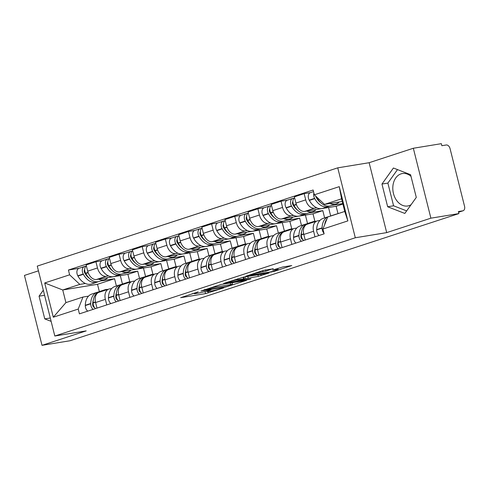 <?xml version="1.0" encoding="UTF-8"?>
<svg xmlns="http://www.w3.org/2000/svg" width="489" height="489" viewBox="0 0 489 489"><rect width="100%" height="100%" fill="white"/><g stroke="black" fill="none" stroke-linecap="round" stroke-linejoin="round"><path stroke-width="0.73" d="M198.186 291.89L180.655 297.691L205.527 293.62L223.834 287.856L219.897 288.828A6.62 0.507 165.9 0 1 210.814 291.077L208.742 291.413A6.62 0.507 165.9 0 1 206.981 291.505A6.62 0.507 165.9 0 1 208.98 290.619L211.034 289.788L207.049 290.931A6.62 0.507 165.9 0 1 197.966 293.18L195.893 293.522A6.62 0.507 165.9 0 1 194.133 293.608A6.62 0.507 165.9 0 1 196.132 292.722L198.186 291.89M411.078 204.702A16.443 12.109 80.7 0 1 409.03 205.661A16.443 12.109 80.7 0 1 407.692 205.985A16.443 12.109 80.7 0 1 393.26 192.635A16.443 12.109 80.7 0 1 401.041 173.864A16.443 12.109 80.7 0 1 402.38 173.534A16.443 12.109 80.7 0 1 410.998 176.346M273.235 268.785L263.492 270.38L245.692 276.273L273.95 271.468L291.75 265.576L282.77 266.982L272.581 270.093L276.688 269.653A5.532 0.422 165.9 0 1 278.162 269.58A5.532 0.422 165.9 0 1 274.83 270.827A5.532 0.422 165.9 0 1 268.901 272.202L252.526 274.885A5.532 0.422 165.9 0 1 251.053 274.959A5.532 0.422 165.9 0 1 254.384 273.712A5.532 0.422 165.9 0 1 260.313 272.336L265.882 271.187L273.18 268.553M355.307 237.764L386.695 232.623L430.895 218.173L458.908 213.583L70.025 340.747L42.011 345.332L86.211 330.882L54.817 336.016L355.307 237.764L337.746 167.843L37.256 266.102L54.817 336.016M221.052 284.482L200.967 291.047L225.832 286.976L246.474 280.38L221.052 284.482M223.675 283.4L243.693 277.08L269.115 272.978L258.302 276.364L245.374 278.718L239.873 280.588L250.924 278.84L248.889 279.506L223.675 283.4M430.895 218.173L413.333 148.253L441.347 143.668L441.854 145.704L446.219 144.995A4.218 2.836 71.9 0 1 450.057 148.607L464.55 206.297A4.218 2.836 71.9 0 1 463.046 210.765L458.566 212.226M38.448 270.839L24.45 275.417L42.011 345.332M413.333 148.253L369.134 162.709L337.746 167.843M458.908 213.583L458.395 211.548L462.759 210.832A4.218 2.836 71.9 0 0 463.046 210.765M106.761 304.916L105.367 299.36A9.694 6.522 -108.1 0 1 108.827 289.085L99.035 292.281A9.694 6.522 71.9 0 0 95.575 302.557L96.975 308.119M108.527 275.918L106.309 276.285A9.694 6.522 -108.1 0 1 97.482 267.966L87.69 271.169A9.694 6.522 71.9 0 0 96.522 279.482L127.91 274.347L129.799 281.866M87.69 271.169L86.131 264.952L95.917 261.749L102.244 260.716M108.827 289.085A9.694 6.522 -108.1 0 1 109.487 288.92L111.669 288.565M97.482 267.966L95.917 261.749M139.536 278.455L137.702 271.144L123.754 273.43M129.897 297.349L128.503 291.792A9.694 6.522 -108.1 0 1 131.963 281.517L122.177 284.714A9.694 6.522 71.9 0 0 118.711 294.995L120.111 300.552M125.38 253.149L119.053 254.182L109.267 257.385L110.826 263.602A9.694 6.522 71.9 0 0 119.658 271.921L151.052 266.78L152.941 274.305M131.963 281.517A9.694 6.522 -108.1 0 1 132.623 281.358L134.805 280.998M131.663 268.357L129.451 268.718A9.694 6.522 -108.1 0 1 120.618 260.399L119.053 254.182M162.672 270.888L160.838 263.577L146.889 265.863M153.033 289.788L151.639 284.225A9.694 6.522 -108.1 0 1 155.099 273.95L145.312 277.153A9.694 6.522 71.9 0 0 141.853 287.428L143.246 292.984M148.515 245.582L142.195 246.621L132.403 249.818L133.968 256.034A9.694 6.522 71.9 0 0 142.794 264.353L174.188 259.213L176.077 266.737M155.099 273.95A9.694 6.522 -108.1 0 1 155.759 273.791L157.941 273.43M154.799 260.79L152.586 261.15A9.694 6.522 -108.1 0 1 143.754 252.837L142.195 246.621M185.814 263.32L183.974 256.016L170.031 258.296M176.174 282.22L174.775 276.664A9.694 6.522 -108.1 0 1 178.24 266.383L168.448 269.586A9.694 6.522 71.9 0 0 164.989 279.861L166.382 285.423M171.657 238.015L165.331 239.054L155.539 242.251L157.103 248.473A9.694 6.522 71.9 0 0 165.936 256.786L197.324 251.646L199.212 259.17M178.24 266.383A9.694 6.522 -108.1 0 1 178.895 266.224L181.077 265.869M177.941 253.223L175.722 253.589A9.694 6.522 -108.1 0 1 166.89 245.27L165.331 239.054M208.95 255.753L207.11 248.449L193.167 250.729M199.31 274.653L197.917 269.097A9.694 6.522 -108.1 0 1 201.376 258.822L191.584 262.018A9.694 6.522 71.9 0 0 188.124 272.294L189.518 277.856M194.793 230.453L188.467 231.486L178.681 234.689L180.239 240.906A9.694 6.522 71.9 0 0 189.072 249.219L220.46 244.084L222.348 251.603M201.376 258.822A9.694 6.522 -108.1 0 1 202.036 258.657L204.219 258.302M201.077 245.655L198.858 246.022A9.694 6.522 -108.1 0 1 190.032 237.703L188.467 231.486M232.086 248.192L230.252 240.881L216.303 243.167M222.446 267.086L221.052 261.529A9.694 6.522 -108.1 0 1 224.512 251.254L214.726 254.457A9.694 6.522 71.9 0 0 211.26 264.732L212.66 270.289M217.929 222.886L211.603 223.919L201.816 227.122L203.375 233.339A9.694 6.522 71.9 0 0 212.208 241.658L243.595 236.517L245.49 244.042M224.512 251.254A9.694 6.522 -108.1 0 1 225.172 251.095L227.354 250.735M224.213 238.094L221.994 238.455A9.694 6.522 -108.1 0 1 213.167 230.136L211.603 223.919M255.221 240.625L253.388 233.314L239.439 235.6M245.582 259.525L244.188 253.962A9.694 6.522 -108.1 0 1 247.648 243.687L237.862 246.89A9.694 6.522 71.9 0 0 234.402 257.165L235.796 262.721M241.065 215.319L234.744 216.358L224.952 219.555L226.517 225.771A9.694 6.522 71.9 0 0 235.343 234.09L266.737 228.95L268.626 236.474M247.648 243.687A9.694 6.522 -108.1 0 1 248.308 243.528L250.49 243.167M247.348 230.527L245.136 230.887A9.694 6.522 -108.1 0 1 236.303 222.574L234.744 216.358M278.357 233.057L276.523 225.753L262.581 228.033M268.724 251.957L267.324 246.401A9.694 6.522 -108.1 0 1 270.784 236.12L260.998 239.323A9.694 6.522 71.9 0 0 257.538 249.598L258.932 255.16M264.207 207.752L257.88 208.791L248.088 211.994L249.653 218.21A9.694 6.522 71.9 0 0 258.479 226.523L289.873 221.389L291.762 228.907M270.784 236.12A9.694 6.522 -108.1 0 1 271.444 235.961L273.626 235.606M270.484 222.96L268.272 223.326A9.694 6.522 -108.1 0 1 259.439 215.007L257.88 208.791M301.499 225.496L299.659 218.186L285.717 220.466M291.86 244.39L290.46 238.834A9.694 6.522 -108.1 0 1 293.926 228.559L284.133 231.755A9.694 6.522 71.9 0 0 280.674 242.037L282.067 247.593M287.343 200.19L281.016 201.223L271.23 204.426L272.789 210.643A9.694 6.522 71.9 0 0 281.621 218.962L313.009 213.821L314.898 221.34M293.926 228.559A9.694 6.522 -108.1 0 1 294.58 228.394L296.768 228.039M293.626 215.398L291.407 215.759A9.694 6.522 -108.1 0 1 282.575 207.44L281.016 201.223M324.635 217.929L322.801 210.618L308.852 212.904M314.995 236.829L313.602 231.266A9.694 6.522 -108.1 0 1 317.061 220.991L307.275 224.194A9.694 6.522 71.9 0 0 303.81 234.469L305.209 240.026M310.478 192.623L304.152 193.656L294.366 196.859L295.924 203.076A9.694 6.522 71.9 0 0 304.757 211.395L336.145 206.254L338.003 213.644M317.061 220.991A9.694 6.522 -108.1 0 1 317.722 220.832L319.904 220.472M316.762 207.831L314.543 208.192A9.694 6.522 -108.1 0 1 305.717 199.879L304.152 193.656M342.771 203.571L331.988 205.337M342.887 204.047L336.145 206.254M322.801 210.618L313.009 213.821M299.659 218.186L289.873 221.389M276.523 225.753L266.737 228.95M253.388 233.314L243.595 236.517M230.252 240.881L220.46 244.084M207.11 248.449L197.324 251.646M183.974 256.016L174.188 259.213M160.838 263.577L151.052 266.78M137.702 271.144L127.91 274.347M85.392 283.486L79.793 284.402L62.739 289.977L65.911 302.618L82.971 297.043L88.533 296.132M116.4 286.016L114.567 278.712L100.618 280.992M114.567 278.712L97.507 284.286L62.739 289.977L44.701 282.966L69.621 274.818L79.793 284.402M97.507 284.286L99.346 291.597M82.971 297.043L78.222 309.066L53.307 317.214L44.701 282.966M314.341 194.799L339.256 186.651L347.862 220.894L322.942 229.041L327.691 217.018L344.745 211.444L341.573 198.803L324.513 204.384L314.341 194.799L313.137 190.007L68.417 270.032L69.621 274.818M78.222 309.066L79.426 313.852L324.146 233.834L322.942 229.041M43.313 290.215L39.053 296.181L44.762 318.895L51.143 321.377M386.695 232.623L369.134 162.709M410.583 174.695L393.419 168.014L381.958 184.053L387.667 206.768L404.831 213.442L416.292 197.409L410.583 174.695M324.513 204.384L342.245 201.48M79.108 268.278L68.417 270.032M53.307 317.214L65.911 302.618M344.745 211.444L347.862 220.894M341.573 198.803L339.256 186.651M50.288 317.991L44.762 318.895M44.585 295.277L39.053 296.181M397.502 169.604L387.875 183.088L393.578 205.796L406.659 210.887M393.578 205.796L387.667 206.768M387.875 183.088L381.958 184.053M204.726 291.627L206.896 291.157M192.275 293.669L194.072 293.369M232.067 282.96L233.797 282.391M204.573 289.959L226.352 286.56L230.453 285.38A6.62 0.507 165.9 0 0 232.452 284.488A6.62 0.507 165.9 0 0 230.686 284.58L215.765 287.025A6.62 0.507 165.9 0 0 206.688 289.268L204.5 289.665M237.746 279.726A5.532 0.422 165.9 0 0 231.817 281.102A5.532 0.422 165.9 0 0 228.485 282.349A5.532 0.422 165.9 0 0 229.958 282.275L235.729 281.328L243.443 279.036L237.746 279.726L237.532 278.864M107.849 277.63A16.021 10.77 -108.1 0 1 104.677 279.665A16.021 10.77 -108.1 0 1 103.589 279.934A16.021 10.77 -108.1 0 1 98.552 279.152M104.677 279.665L99.261 281.438A16.021 10.77 -108.1 0 1 98.173 281.701A16.021 10.77 -108.1 0 1 85.752 273.51L85.612 273.253A5.324 3.576 -108.1 0 1 86.382 265.943M89.236 278.18A13.282 8.93 -108.1 0 1 84.841 273.039L84.695 272.776A2.579 1.736 -108.1 0 1 84.664 269.586M85.917 266.267L84.78 266.456A5.324 3.576 71.9 0 0 84.42 266.542A5.324 3.576 71.9 0 0 83.24 274.029L83.381 274.286A16.021 10.77 71.9 0 0 95.801 282.477A16.021 10.77 71.9 0 0 96.889 282.214A16.021 10.77 71.9 0 0 98.044 281.719M96.889 282.214L91.474 283.981A16.021 10.77 -108.1 0 1 90.386 284.25A16.021 10.77 -108.1 0 1 77.965 276.059L77.824 275.796A5.324 3.576 -108.1 0 1 79.004 268.314L84.42 266.542M98.338 292.037A16.021 10.77 71.9 0 0 97.122 292.324A16.021 10.77 71.9 0 0 90.722 303.504L90.716 303.791A5.324 3.576 71.9 0 0 93.112 309.378M87.702 311.151A5.324 3.576 -108.1 0 1 85.3 305.558L85.306 305.277A16.021 10.77 -108.1 0 1 91.706 294.091L97.122 292.324M95.489 308.602A5.324 3.576 -108.1 0 1 93.087 303.015L93.093 302.728A16.021 10.77 -108.1 0 1 99.493 291.548L104.909 289.775A16.021 10.77 -108.1 0 1 107.757 289.433M94.548 307.593A2.579 1.736 -108.1 0 1 92.659 304.482L92.665 304.195A13.282 8.93 -108.1 0 1 93.332 300.099M122.433 284.048L120.306 275.588M102.403 291.181A16.021 10.77 -108.1 0 1 104.909 289.775M84.683 270.111L84.365 270.166M130.991 270.062A16.021 10.77 -108.1 0 1 127.812 272.098A16.021 10.77 -108.1 0 1 126.724 272.367A16.021 10.77 -108.1 0 1 121.688 271.584M127.812 272.098L122.397 273.871A16.021 10.77 -108.1 0 1 121.315 274.133A16.021 10.77 -108.1 0 1 108.888 265.949L108.747 265.686A5.324 3.576 -108.1 0 1 109.518 258.381M112.372 270.613A13.282 8.93 -108.1 0 1 107.977 265.472L107.837 265.215A2.579 1.736 -108.1 0 1 107.8 262.018M109.053 258.705L107.916 258.889A5.324 3.576 71.9 0 0 107.556 258.974A5.324 3.576 71.9 0 0 106.376 266.462L106.516 266.725A16.021 10.77 71.9 0 0 118.937 274.91A16.021 10.77 71.9 0 0 120.025 274.647A16.021 10.77 71.9 0 0 121.18 274.158M120.025 274.647L114.615 276.419A16.021 10.77 -108.1 0 1 113.527 276.682A16.021 10.77 -108.1 0 1 101.107 268.492L100.96 268.235A5.324 3.576 -108.1 0 1 102.14 260.747L107.556 258.974M121.48 284.47A16.021 10.77 71.9 0 0 120.257 284.757A16.021 10.77 71.9 0 0 113.858 295.943L113.851 296.224A5.324 3.576 71.9 0 0 116.254 301.811M110.838 303.583A5.324 3.576 -108.1 0 1 108.436 297.997L108.442 297.709A16.021 10.77 -108.1 0 1 114.842 286.53L120.257 284.757M118.625 301.041A5.324 3.576 -108.1 0 1 116.223 295.448L116.229 295.167A16.021 10.77 -108.1 0 1 122.629 283.981L128.045 282.208A16.021 10.77 -108.1 0 1 130.893 281.866M117.684 300.026A2.579 1.736 -108.1 0 1 115.795 296.915L115.801 296.634A13.282 8.93 -108.1 0 1 116.468 292.532M145.569 276.481L143.448 268.027M125.539 283.614A16.021 10.77 -108.1 0 1 128.045 282.208M107.818 262.55L107.501 262.599M154.127 262.495A16.021 10.77 -108.1 0 1 150.948 264.537A16.021 10.77 -108.1 0 1 149.86 264.8A16.021 10.77 -108.1 0 1 144.823 264.023M150.948 264.537L145.539 266.303A16.021 10.77 -108.1 0 1 144.451 266.572A16.021 10.77 -108.1 0 1 132.03 258.381L131.883 258.119A5.324 3.576 -108.1 0 1 132.653 250.814M135.514 263.045A13.282 8.93 -108.1 0 1 131.113 257.911L130.973 257.648A2.579 1.736 -108.1 0 1 130.936 254.451M132.195 251.138L131.052 251.322A5.324 3.576 71.9 0 0 130.691 251.413A5.324 3.576 71.9 0 0 129.512 258.895L129.652 259.158A16.021 10.77 71.9 0 0 142.079 267.349A16.021 10.77 71.9 0 0 143.161 267.08A16.021 10.77 71.9 0 0 144.316 266.591M143.161 267.08L137.751 268.852A16.021 10.77 -108.1 0 1 136.663 269.115A16.021 10.77 -108.1 0 1 124.243 260.93L124.096 260.668A5.324 3.576 -108.1 0 1 125.276 253.18L130.691 251.413M144.616 276.908A16.021 10.77 71.9 0 0 143.393 277.19A16.021 10.77 71.9 0 0 136.993 288.376L136.987 288.657A5.324 3.576 71.9 0 0 139.389 294.25M133.974 296.016A5.324 3.576 -108.1 0 1 131.572 290.429L131.578 290.142A16.021 10.77 -108.1 0 1 137.984 278.962L143.393 277.19M141.761 293.473A5.324 3.576 -108.1 0 1 139.359 287.88L139.365 287.599A16.021 10.77 -108.1 0 1 145.765 276.413L151.18 274.647A16.021 10.77 -108.1 0 1 154.035 274.298M140.826 292.465A2.579 1.736 -108.1 0 1 138.937 289.354L138.943 289.066A13.282 8.93 -108.1 0 1 139.603 284.965M168.705 268.919L166.584 260.46M148.674 276.053A16.021 10.77 -108.1 0 1 151.18 274.647M130.954 254.983L130.636 255.032M177.262 254.934A16.021 10.77 -108.1 0 1 174.09 256.969A16.021 10.77 -108.1 0 1 173.002 257.232A16.021 10.77 -108.1 0 1 167.959 256.456M174.09 256.969L168.674 258.742A16.021 10.77 -108.1 0 1 167.586 259.005A16.021 10.77 -108.1 0 1 155.166 250.814L155.025 250.557A5.324 3.576 -108.1 0 1 155.789 243.247M158.65 255.484A13.282 8.93 -108.1 0 1 154.249 250.344L154.108 250.081A2.579 1.736 -108.1 0 1 154.072 246.89M155.331 243.571L154.188 243.76A5.324 3.576 71.9 0 0 153.827 243.846A5.324 3.576 71.9 0 0 152.647 251.334L152.794 251.59A16.021 10.77 71.9 0 0 165.215 259.781A16.021 10.77 71.9 0 0 166.303 259.518A16.021 10.77 71.9 0 0 167.452 259.023M166.303 259.518L160.887 261.285A16.021 10.77 -108.1 0 1 159.799 261.548A16.021 10.77 -108.1 0 1 147.378 253.363L147.238 253.1A5.324 3.576 -108.1 0 1 148.418 245.619L153.827 243.846M167.751 269.341A16.021 10.77 71.9 0 0 166.529 269.628A16.021 10.77 71.9 0 0 160.129 280.808L160.123 281.096A5.324 3.576 71.9 0 0 162.525 286.682M157.11 288.455A5.324 3.576 -108.1 0 1 154.713 282.862L154.72 282.581A16.021 10.77 -108.1 0 1 161.119 271.395L166.529 269.628M164.897 285.906A5.324 3.576 -108.1 0 1 162.501 280.319L162.507 280.032A16.021 10.77 -108.1 0 1 168.907 268.852L174.316 267.08A16.021 10.77 -108.1 0 1 177.171 266.731M163.962 284.898A2.579 1.736 -108.1 0 1 162.073 281.786L162.079 281.499A13.282 8.93 -108.1 0 1 162.739 277.404M191.847 261.352L189.72 252.892M171.816 268.485A16.021 10.77 -108.1 0 1 174.316 267.08M154.09 247.416L153.772 247.471M200.398 247.367A16.021 10.77 -108.1 0 1 197.226 249.402A16.021 10.77 -108.1 0 1 196.138 249.671A16.021 10.77 -108.1 0 1 191.101 248.889M197.226 249.402L191.81 251.175A16.021 10.77 -108.1 0 1 190.722 251.438A16.021 10.77 -108.1 0 1 178.302 243.253L178.161 242.99A5.324 3.576 -108.1 0 1 178.925 235.686M181.786 247.917A13.282 8.93 -108.1 0 1 177.391 242.776L177.244 242.52A2.579 1.736 -108.1 0 1 177.214 239.323M178.467 236.004L177.33 236.193A5.324 3.576 71.9 0 0 176.969 236.279A5.324 3.576 71.9 0 0 175.789 243.766L175.93 244.023A16.021 10.77 71.9 0 0 188.351 252.214A16.021 10.77 71.9 0 0 189.439 251.951A16.021 10.77 71.9 0 0 190.594 251.462M189.439 251.951L184.023 253.718A16.021 10.77 -108.1 0 1 182.935 253.987A16.021 10.77 -108.1 0 1 170.514 245.796L170.374 245.539A5.324 3.576 -108.1 0 1 171.553 238.051L176.969 236.279M190.887 261.774A16.021 10.77 71.9 0 0 189.671 262.061A16.021 10.77 71.9 0 0 183.271 273.241L183.265 273.528A5.324 3.576 71.9 0 0 185.661 279.115M180.252 280.888A5.324 3.576 -108.1 0 1 177.849 275.295L177.855 275.014A16.021 10.77 -108.1 0 1 184.255 263.828L189.671 262.061M188.033 278.339A5.324 3.576 -108.1 0 1 185.637 272.752L185.643 272.465A16.021 10.77 -108.1 0 1 192.043 261.285L197.458 259.512A16.021 10.77 -108.1 0 1 200.307 259.17M187.098 277.33A2.579 1.736 -108.1 0 1 185.209 274.219L185.215 273.938A13.282 8.93 -108.1 0 1 185.881 269.836M214.983 253.785L212.856 245.325M194.952 260.918A16.021 10.77 -108.1 0 1 197.458 259.512M177.232 239.848L176.914 239.903M223.54 239.799A16.021 10.77 -108.1 0 1 220.362 241.835A16.021 10.77 -108.1 0 1 219.274 242.104A16.021 10.77 -108.1 0 1 214.237 241.321M220.362 241.835L214.946 243.608A16.021 10.77 -108.1 0 1 213.858 243.87A16.021 10.77 -108.1 0 1 201.437 235.686L201.297 235.423A5.324 3.576 -108.1 0 1 202.067 228.118M204.922 240.35A13.282 8.93 -108.1 0 1 200.527 235.209L200.386 234.952A2.579 1.736 -108.1 0 1 200.349 231.755M201.602 228.442L200.466 228.626A5.324 3.576 71.9 0 0 200.105 228.718A5.324 3.576 71.9 0 0 198.925 236.199L199.066 236.462A16.021 10.77 71.9 0 0 211.486 244.647A16.021 10.77 71.9 0 0 212.574 244.384A16.021 10.77 71.9 0 0 213.73 243.895M212.574 244.384L207.165 246.156A16.021 10.77 -108.1 0 1 206.077 246.419A16.021 10.77 -108.1 0 1 193.65 238.229L193.51 237.972A5.324 3.576 -108.1 0 1 194.689 230.484L200.105 228.718M214.029 254.207A16.021 10.77 71.9 0 0 212.807 254.494A16.021 10.77 71.9 0 0 206.407 265.68L206.401 265.961A5.324 3.576 71.9 0 0 208.797 271.554M203.387 273.32A5.324 3.576 -108.1 0 1 200.985 267.734L200.991 267.446A16.021 10.77 -108.1 0 1 207.391 256.267L212.807 254.494M211.175 270.778A5.324 3.576 -108.1 0 1 208.772 265.185L208.779 264.904A16.021 10.77 -108.1 0 1 215.178 253.718L220.594 251.951A16.021 10.77 -108.1 0 1 223.442 251.603M210.233 269.763A2.579 1.736 -108.1 0 1 208.345 266.652L208.351 266.371A13.282 8.93 -108.1 0 1 209.017 262.269M238.119 246.218L235.998 237.764M218.088 253.357A16.021 10.77 -108.1 0 1 220.594 251.951M200.368 232.287L200.05 232.336M246.676 232.238A16.021 10.77 -108.1 0 1 243.498 234.274A16.021 10.77 -108.1 0 1 242.41 234.537A16.021 10.77 -108.1 0 1 237.373 233.76M243.498 234.274L238.088 236.04A16.021 10.77 -108.1 0 1 237 236.309A16.021 10.77 -108.1 0 1 224.579 228.118L224.433 227.856A5.324 3.576 -108.1 0 1 225.203 220.551M228.057 232.782A13.282 8.93 -108.1 0 1 223.662 227.648L223.522 227.385A2.579 1.736 -108.1 0 1 223.485 224.194M224.744 220.875L223.601 221.059A5.324 3.576 71.9 0 0 223.241 221.15A5.324 3.576 71.9 0 0 222.061 228.632L222.202 228.895A16.021 10.77 71.9 0 0 234.622 237.086A16.021 10.77 71.9 0 0 235.71 236.817A16.021 10.77 71.9 0 0 236.865 236.328M235.71 236.817L230.301 238.589A16.021 10.77 -108.1 0 1 229.213 238.852A16.021 10.77 -108.1 0 1 216.792 230.667L216.645 230.405A5.324 3.576 -108.1 0 1 217.825 222.917L223.241 221.15M237.165 246.645A16.021 10.77 71.9 0 0 235.942 246.927A16.021 10.77 71.9 0 0 229.543 258.113L229.537 258.394A5.324 3.576 71.9 0 0 231.939 263.987M226.523 265.753A5.324 3.576 -108.1 0 1 224.121 260.166L224.127 259.879A16.021 10.77 -108.1 0 1 230.533 248.699L235.942 246.927M234.31 263.21A5.324 3.576 -108.1 0 1 231.908 257.617L231.914 257.336A16.021 10.77 -108.1 0 1 238.314 246.15L243.73 244.384A16.021 10.77 -108.1 0 1 246.584 244.035M233.375 262.202A2.579 1.736 -108.1 0 1 231.48 259.091L231.486 258.803A13.282 8.93 -108.1 0 1 232.153 254.708M261.254 238.656L259.133 230.197M241.224 245.79A16.021 10.77 -108.1 0 1 243.73 244.384M223.504 224.72L223.186 224.775M269.812 224.671A16.021 10.77 -108.1 0 1 266.633 226.707A16.021 10.77 -108.1 0 1 265.551 226.969A16.021 10.77 -108.1 0 1 260.509 226.193M266.633 226.707L261.224 228.479A16.021 10.77 -108.1 0 1 260.136 228.742A16.021 10.77 -108.1 0 1 247.715 220.551L247.568 220.294A5.324 3.576 -108.1 0 1 248.339 212.984M251.199 225.221A13.282 8.93 -108.1 0 1 246.798 220.081L246.658 219.818A2.579 1.736 -108.1 0 1 246.621 216.627M247.88 213.308L246.737 213.497A5.324 3.576 71.9 0 0 246.377 213.583A5.324 3.576 71.9 0 0 245.197 221.071L245.344 221.328A16.021 10.77 71.9 0 0 257.764 229.518A16.021 10.77 71.9 0 0 258.852 229.255A16.021 10.77 71.9 0 0 260.001 228.76M258.852 229.255L253.436 231.022A16.021 10.77 -108.1 0 1 252.348 231.291A16.021 10.77 -108.1 0 1 239.928 223.1L239.787 222.837A5.324 3.576 -108.1 0 1 240.967 215.356L246.377 213.583M260.301 239.078A16.021 10.77 71.9 0 0 259.078 239.365A16.021 10.77 71.9 0 0 252.679 250.545L252.672 250.833A5.324 3.576 71.9 0 0 255.075 256.419M249.659 258.192A5.324 3.576 -108.1 0 1 247.263 252.599L247.269 252.318A16.021 10.77 -108.1 0 1 253.669 241.132L259.078 239.365M257.446 255.643A5.324 3.576 -108.1 0 1 255.044 250.056L255.05 249.769A16.021 10.77 -108.1 0 1 261.456 238.589L266.866 236.817A16.021 10.77 -108.1 0 1 269.72 236.474M256.511 254.635A2.579 1.736 -108.1 0 1 254.622 251.523L254.628 251.236A13.282 8.93 -108.1 0 1 255.289 247.141M284.396 231.089L282.269 222.629M264.36 238.222A16.021 10.77 -108.1 0 1 266.866 236.817M246.639 217.153L246.322 217.208M292.948 217.104A16.021 10.77 -108.1 0 1 289.775 219.139A16.021 10.77 -108.1 0 1 288.687 219.408A16.021 10.77 -108.1 0 1 283.651 218.626M289.775 219.139L284.36 220.912A16.021 10.77 -108.1 0 1 283.272 221.175A16.021 10.77 -108.1 0 1 270.851 212.99L270.71 212.727A5.324 3.576 -108.1 0 1 271.474 205.423M274.335 217.654A13.282 8.93 -108.1 0 1 269.934 212.513L269.794 212.257A2.579 1.736 -108.1 0 1 269.763 209.06M271.016 205.741L269.879 205.93A5.324 3.576 71.9 0 0 269.512 206.016A5.324 3.576 71.9 0 0 268.333 213.504L268.479 213.766A16.021 10.77 71.9 0 0 280.9 221.951A16.021 10.77 71.9 0 0 281.988 221.688A16.021 10.77 71.9 0 0 283.137 221.199M281.988 221.688L276.572 223.455A16.021 10.77 -108.1 0 1 275.484 223.724A16.021 10.77 -108.1 0 1 263.064 215.533L262.923 215.276A5.324 3.576 -108.1 0 1 264.103 207.788L269.512 206.016M283.437 231.511A16.021 10.77 71.9 0 0 282.22 231.798A16.021 10.77 71.9 0 0 275.814 242.978L275.808 243.265A5.324 3.576 71.9 0 0 278.21 248.852M272.801 250.625A5.324 3.576 -108.1 0 1 270.399 245.038L270.405 244.751A16.021 10.77 -108.1 0 1 276.805 233.565L282.22 231.798M280.582 248.076A5.324 3.576 -108.1 0 1 278.186 242.489L278.192 242.202A16.021 10.77 -108.1 0 1 284.592 231.022L290.001 229.249A16.021 10.77 -108.1 0 1 292.856 228.907M279.647 247.067A2.579 1.736 -108.1 0 1 277.758 243.956L277.764 243.675A13.282 8.93 -108.1 0 1 278.424 239.573M307.532 223.522L305.405 215.062M287.501 230.655A16.021 10.77 -108.1 0 1 290.001 229.249M269.781 209.592L269.457 209.64M316.09 209.536A16.021 10.77 -108.1 0 1 312.911 211.578A16.021 10.77 -108.1 0 1 311.823 211.841A16.021 10.77 -108.1 0 1 306.786 211.059M312.911 211.578L307.495 213.345A16.021 10.77 -108.1 0 1 306.407 213.614A16.021 10.77 -108.1 0 1 293.987 205.423L293.846 205.16A5.324 3.576 -108.1 0 1 294.616 197.856M297.471 210.087A13.282 8.93 -108.1 0 1 293.076 204.946L292.929 204.689A2.579 1.736 -108.1 0 1 292.899 201.492M294.152 198.179L293.015 198.363A5.324 3.576 71.9 0 0 292.654 198.455A5.324 3.576 71.9 0 0 291.475 205.936L291.615 206.199A16.021 10.77 71.9 0 0 304.036 214.384A16.021 10.77 71.9 0 0 305.124 214.121A16.021 10.77 71.9 0 0 306.279 213.632M305.124 214.121L299.708 215.893A16.021 10.77 -108.1 0 1 298.62 216.156A16.021 10.77 -108.1 0 1 286.199 207.966L286.059 207.709A5.324 3.576 -108.1 0 1 287.239 200.221L292.654 198.455M306.572 223.944A16.021 10.77 71.9 0 0 305.356 224.231A16.021 10.77 71.9 0 0 298.956 235.417L298.95 235.698A5.324 3.576 71.9 0 0 301.346 241.291M295.937 243.057A5.324 3.576 -108.1 0 1 293.534 237.471L293.541 237.183A16.021 10.77 -108.1 0 1 299.94 226.004L305.356 224.231M303.724 240.515A5.324 3.576 -108.1 0 1 301.322 234.922L301.328 234.641A16.021 10.77 -108.1 0 1 307.728 223.455L313.143 221.688A16.021 10.77 -108.1 0 1 315.992 221.34M302.783 239.5A2.579 1.736 -108.1 0 1 300.894 236.389L300.9 236.108A13.282 8.93 -108.1 0 1 301.566 232.006M330.668 215.961L328.541 207.501M310.637 223.094A16.021 10.77 -108.1 0 1 313.143 221.688M292.917 202.024L292.599 202.073M339.225 201.975A16.021 10.77 -108.1 0 1 336.047 204.011A16.021 10.77 -108.1 0 1 334.959 204.274A16.021 10.77 -108.1 0 1 329.922 203.497M336.047 204.011L330.637 205.777A16.021 10.77 -108.1 0 1 329.549 206.046A16.021 10.77 -108.1 0 1 317.123 197.856L316.982 197.599A5.324 3.576 -108.1 0 1 316.701 197.018M320.607 202.519A13.282 8.93 -108.1 0 1 316.212 197.385L316.071 197.122A2.579 1.736 -108.1 0 1 315.68 196.065M313.901 193.045A5.324 3.576 71.9 0 0 314.61 198.375L314.751 198.632A16.021 10.77 71.9 0 0 327.172 206.823A16.021 10.77 71.9 0 0 328.26 206.554A16.021 10.77 71.9 0 0 329.415 206.065M328.26 206.554L322.85 208.326A16.021 10.77 -108.1 0 1 321.762 208.589A16.021 10.77 -108.1 0 1 309.341 200.404L309.195 200.142A5.324 3.576 -108.1 0 1 310.374 192.66L313.541 191.621M329.58 216.401A16.021 10.77 71.9 0 0 328.492 216.664A16.021 10.77 71.9 0 0 322.092 227.85L322.086 228.137A5.324 3.576 71.9 0 0 323.999 233.259M319.072 235.49A5.324 3.576 -108.1 0 1 316.67 229.903L316.676 229.622A16.021 10.77 -108.1 0 1 323.076 218.436L328.492 216.664M324.519 225.056A13.282 8.93 -108.1 0 1 324.702 224.445M324.665 224.683A16.021 10.77 -108.1 0 1 327.025 218.711M329.837 216.315A16.021 10.77 -108.1 0 1 330.864 215.887L336.279 214.121A16.021 10.77 -108.1 0 1 337.361 213.858M335.246 214.549A16.021 10.77 -108.1 0 1 336.279 214.121M282.575 207.44L272.789 210.643M259.439 215.007L249.653 218.21M236.303 222.574L226.517 225.771M213.167 230.136L203.375 233.339M190.032 237.703L180.239 240.906M166.89 245.27L157.103 248.473M143.754 252.837L133.968 256.034M120.618 260.399L110.826 263.602M305.717 199.879L295.924 203.076M314.543 208.192L304.757 211.395M291.407 215.759L281.621 218.962M290.46 238.834L280.674 242.037M268.272 223.326L258.479 226.523M267.324 246.401L257.538 249.598M245.136 230.887L235.343 234.09M244.188 253.962L234.402 257.165M221.994 238.455L212.208 241.658M221.052 261.529L211.26 264.732M198.858 246.022L189.072 249.219M197.917 269.097L188.124 272.294M175.722 253.589L165.936 256.786M174.775 276.664L164.989 279.861M152.586 261.15L142.794 264.353M151.639 284.225L141.853 287.428M129.451 268.718L119.658 271.921M128.503 291.792L118.711 294.995M106.309 276.285L96.522 279.482M105.367 299.36L95.575 302.557M313.602 231.266L303.81 234.469M458.56 212.208L462.759 210.832M208.014 291.523L208.363 292.917M205.013 291.578L205.527 293.62M225.753 286.658L225.832 286.976M230.282 282.972L230.686 284.58M215.527 286.065L215.765 287.025M260.79 274.28L261.138 275.662M257.899 274.751L258.302 276.364M247.807 276.401L248.216 278.015M244.916 276.878L245.374 278.718M248.809 279.188L248.889 279.506M243.112 277.19L243.516 278.785M265.539 269.83L265.882 271.187M262.727 270.631L263.045 271.89M260.105 271.487L260.313 272.336M276.481 268.816L276.688 269.653M273.852 271.095L273.95 271.468M271.016 271.786L271.114 272.171M88.075 272.446L85.612 273.253M83.24 274.029L77.824 275.796M83.381 274.286L77.965 276.059M90.722 303.504L85.306 305.277M90.716 303.791L85.3 305.558M95.496 302.226L93.087 303.015M88.179 272.721L85.752 273.51M95.441 301.964L93.093 302.728M111.211 264.879L108.747 265.686M106.376 266.462L100.96 268.235M106.516 266.725L101.107 268.492M113.858 295.943L108.442 297.709M113.851 296.224L108.436 297.997M118.631 294.659L116.223 295.448M111.315 265.154L108.888 265.949M118.576 294.396L116.229 295.167M134.353 257.318L131.883 258.119M129.512 258.895L124.096 260.668M129.652 259.158L124.243 260.93M136.993 288.376L131.578 290.142M136.987 288.657L131.572 290.429M141.773 287.092L139.359 287.88M134.451 257.587L132.03 258.381M141.712 286.829L139.365 287.599M157.489 249.751L155.025 250.557M152.647 251.334L147.238 253.1M152.794 251.59L147.378 253.363M160.129 280.808L154.72 282.581M160.123 281.096L154.713 282.862M164.909 279.531L162.501 280.319M157.586 250.026L155.166 250.814M164.854 279.268L162.507 280.032M180.624 242.183L178.161 242.99M175.789 243.766L170.374 245.539M175.93 244.023L170.514 245.796M183.271 273.241L177.855 275.014M183.265 273.528L177.849 275.295M188.045 271.963L185.637 272.752M180.722 242.458L178.302 243.253M187.99 271.701L185.643 272.465M203.76 234.616L201.297 235.423M198.925 236.199L193.51 237.972M199.066 236.462L193.65 238.229M206.407 265.68L200.991 267.446M206.401 265.961L200.985 267.734M211.181 264.396L208.772 265.185M203.864 234.891L201.437 235.686M211.126 264.133L208.779 264.904M226.902 227.055L224.433 227.856M222.061 228.632L216.645 230.405M222.202 228.895L216.792 230.667M229.543 258.113L224.127 259.879M229.537 258.394L224.121 260.166M234.323 256.835L231.908 257.617M227 227.324L224.579 228.118M234.262 256.566L231.914 257.336M250.038 219.488L247.568 220.294M245.197 221.071L239.787 222.837M245.344 221.328L239.928 223.1M252.679 250.545L247.269 252.318M252.672 250.833L247.263 252.599M257.458 249.268L255.044 250.056M250.136 219.763L247.715 220.551M257.397 249.005L255.05 249.769M273.174 211.92L270.71 212.727M268.333 213.504L262.923 215.276M268.479 213.766L263.064 215.533M275.814 242.978L270.405 244.751M275.808 243.265L270.399 245.038M280.594 241.7L278.186 242.489M273.272 212.195L270.851 212.99M280.539 241.438L278.192 242.202M296.31 204.353L293.846 205.16M291.475 205.936L286.059 207.709M291.615 206.199L286.199 207.966M298.956 235.417L293.541 237.183M298.95 235.698L293.534 237.471M303.73 234.133L301.322 234.922M296.413 204.628L293.987 205.423M303.675 233.87L301.328 234.641M314.61 198.375L309.195 200.142M314.751 198.632L309.341 200.404M322.092 227.85L316.676 229.622M322.086 228.137L316.67 229.903M317.471 197.745L317.123 197.856M194.005 293.1L194.133 293.608M206.853 290.998L206.981 291.505M204.054 289.812L204.139 290.154M232 282.691L232.452 284.488M239.781 280.228L239.873 280.588M228.363 281.866L228.485 282.349M243.65 277.086L244.066 278.754M250.936 274.482L251.053 274.959M277.856 268.363L278.162 269.58"/></g></svg>
